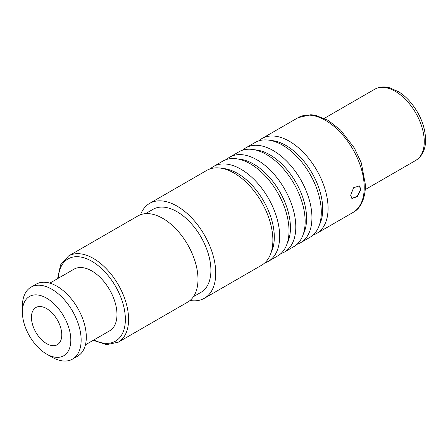 <?xml version="1.0" encoding="UTF-8"?>
<svg xmlns="http://www.w3.org/2000/svg" width="448" height="448" viewBox="0 0 448 448"><rect width="100%" height="100%" fill="white"/><g stroke="black" fill="none" stroke-linecap="round" stroke-linejoin="round"><path stroke-width="0.67" d="M296.99 244.322A54.779 31.629 -120 0 0 300.591 242.726L309.949 237.322A54.779 31.629 -120 0 0 321.294 212.246A54.779 31.629 -120 0 0 297.382 157.119A54.779 31.629 -120 0 0 255.175 142.447L245.812 147.851A54.779 31.629 -120 0 0 242.631 150.17M300.591 242.726A54.779 31.629 -120 0 0 311.937 217.65A54.779 31.629 -120 0 0 288.025 162.523A54.779 31.629 -120 0 0 245.812 147.851M280.851 253.635A54.779 31.629 -120 0 0 284.452 252.045L293.81 246.641A54.779 31.629 -120 0 0 305.155 221.564A54.779 31.629 -120 0 0 281.243 166.438A54.779 31.629 -120 0 0 239.036 151.766L229.673 157.17A54.779 31.629 -120 0 0 226.492 159.488M284.452 252.045A54.779 31.629 -120 0 0 295.798 226.968A54.779 31.629 -120 0 0 271.886 171.842A54.779 31.629 -120 0 0 229.673 157.17M204.4 298.262L261.531 265.278A54.779 31.629 -120 0 0 272.877 240.201A54.779 31.629 -120 0 0 248.965 185.074A54.779 31.629 -120 0 0 206.758 170.397L149.626 203.386A54.779 31.629 -120 0 1 191.834 218.058A54.779 31.629 -120 0 1 215.746 273.185A54.779 31.629 60 0 1 204.4 298.262A54.779 31.629 60 0 1 190.047 300.468M264.712 262.954A54.779 31.629 -120 0 0 268.313 261.363L277.67 255.959A54.779 31.629 -120 0 0 289.016 230.882A54.779 31.629 -120 0 0 265.104 175.756A54.779 31.629 -120 0 0 222.897 161.078L213.534 166.488A54.779 31.629 -120 0 0 210.358 168.806M268.313 261.363A54.779 31.629 -120 0 0 279.658 236.286A54.779 31.629 -120 0 0 255.746 181.16A54.779 31.629 -120 0 0 213.534 166.488M313.13 235.004A54.779 31.629 -120 0 0 316.73 233.408A54.779 31.629 -120 0 0 328.076 208.331A54.779 31.629 -120 0 0 304.164 153.205A54.779 31.629 -120 0 0 261.951 138.533A54.779 31.629 -120 0 0 258.77 140.851M360.998 189.325L357.51 196.51L352.01 198.531L350.666 195.289L353.567 187.762L359.313 185.881L360.998 189.325M149.626 203.386A54.779 31.629 -120 0 0 140.538 214.715M145.522 213.657L153.048 209.311A47.93 27.675 -120 0 1 189.98 222.158A47.93 27.675 -120 0 1 210.907 270.39A47.93 27.675 60 0 1 200.978 292.331L193.452 296.677M68.533 255.998L137.934 215.93A49.756 28.728 -120 0 1 176.277 229.264A49.756 28.728 -120 0 1 197.994 279.334A49.756 28.728 60 0 1 187.69 302.114L118.289 342.182A49.756 28.728 60 0 0 128.593 319.402A49.756 28.728 60 0 0 106.876 269.326A49.756 28.728 60 0 0 68.533 255.998L60.57 264.869L57.574 278.667M49.834 283.136L73.993 269.186A35.605 20.558 -120 0 1 101.433 278.723A35.605 20.558 -120 0 1 116.973 314.558A35.605 20.558 60 0 1 109.603 330.859L85.439 344.809M31.002 287.157L36.17 284.172A41.541 23.985 -120 0 1 68.18 295.299A41.541 23.985 -120 0 1 86.313 337.103A41.541 23.985 60 0 1 77.706 356.121L72.542 359.106A41.541 23.985 60 0 1 51.772 357.045L46.609 354.066A34.238 19.768 60 0 1 22.4 312.133L22.4 306.169A41.541 23.985 -120 0 1 31.002 287.157A41.541 23.985 -120 0 1 63.011 298.284A41.541 23.985 -120 0 1 81.144 340.088A41.541 23.985 60 0 1 72.542 359.106M46.609 354.066A34.238 19.768 60 0 0 70.818 340.088A34.238 19.768 -120 0 0 46.609 298.155A34.238 19.768 -120 0 0 22.4 312.133M61.779 334.869A21.454 12.387 60 0 1 57.338 344.691A21.454 12.387 60 0 1 40.802 338.946A21.454 12.387 60 0 1 31.438 317.352A21.454 12.387 -120 0 1 35.879 307.53A21.454 12.387 -120 0 1 52.416 313.281A21.454 12.387 -120 0 1 61.779 334.869M359.156 185.797L360.674 189.14L357.302 196.207L351.842 198.43M415.755 160.423C422.352 156.134 425.634 149.24 425.6 139.754C425.214 126.823 420.375 114.531 411.079 102.878C407.277 98.297 403.161 94.612 398.731 91.823L389.57 87.741L385.728 87.046C381.662 86.654 377.972 87.394 374.674 89.27A41.082 23.722 60 0 1 406.33 100.274A41.082 23.722 60 0 1 424.262 141.618A41.082 23.722 60 0 1 415.755 160.423L365.411 189.493M352.878 212.537C360.662 208.488 364.89 199.506 365.562 185.601L361.323 162.921L354.446 148.142L340.592 130.088L328.205 120.394L315.504 115.315L310.828 114.722L298.105 117.662A54.779 31.629 60 0 1 340.312 132.334A54.779 31.629 60 0 1 364.224 187.46A54.779 31.629 60 0 1 352.878 212.537L316.73 233.408M254.694 149.806A52.013 30.027 -120 0 1 306.589 218.478A52.013 30.027 60 0 1 303.341 234.058M319.48 224.739A52.013 30.027 60 0 0 322.728 209.16A52.013 30.027 -120 0 0 270.833 140.487M287.202 243.376A52.013 30.027 60 0 0 290.45 227.797A52.013 30.027 -120 0 0 238.554 159.124M271.062 252.694A52.013 30.027 60 0 0 274.31 237.115A52.013 30.027 -120 0 0 222.415 168.442M58.296 278.253A47.477 27.412 60 0 1 92.848 261.884A47.477 27.412 60 0 1 125.367 319.402A47.477 27.412 60 0 1 93.901 339.92M374.674 89.27L324.33 118.334M298.105 117.662L261.951 138.533M93.178 340.34L106.624 344.641L118.289 342.182"/></g></svg>
